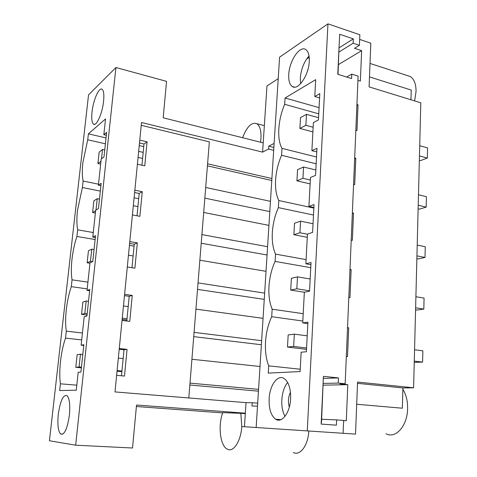<?xml version="1.0" encoding="UTF-8"?>
<svg xmlns="http://www.w3.org/2000/svg" width="477" height="477" viewBox="0 0 477 477"><rect width="100%" height="100%" fill="white"/><g stroke="black" fill="none" stroke-linecap="round" stroke-linejoin="round"><path stroke-width="0.72" d="M323.275 385.172L347.793 384.665L340 383.884L345.169 383.77L358.12 76.123L351.776 74.132L351.579 78.556L337.77 74.269L339.672 34.272L353.32 38.881L353.129 43.216L359.419 45.321L359.861 34.767L327.961 23.85L307.277 430.91L343.088 433.283L343.631 420.422L336.631 419.897L336.398 425.168L321.146 424.077L323.418 376.347L338.467 377.909L338.241 383.073L323.358 383.43M338.467 377.909L323.317 378.416M345.169 383.77L338.241 383.073M277.113 419.355L277.083 419.879M347.793 384.665L346.296 420.792L343.619 420.589M356.695 404.246L402.344 408.217L402.91 387.95L413.601 387.801L420.803 102.811L369.097 86.88L370.802 43.18L359.664 39.412M359.419 45.321L354.548 48.308L361.638 50.657L360.373 81.084L357.941 80.327M356.927 104.535L358.03 104.857L356.957 130.555L355.842 130.245M354.673 157.965L355.794 158.251L354.691 184.677L353.564 184.408M352.36 212.921L353.499 213.165L352.366 240.354L351.215 240.128M349.981 269.463L351.138 269.672L349.969 297.654L348.806 297.469M347.53 327.669L348.711 327.836L347.506 356.647L346.32 356.51M413.601 387.801L357.559 382.071L355.526 434.112L343.088 433.283M307.277 430.91L256.149 427.505L279.576 57.162L327.961 23.85M290.624 398.808C290.857 388.63 288.674 381.856 284.077 378.488C277.65 374.224 269.738 385.255 269.135 398.7C268.807 408.849 270.99 415.7 275.688 419.253C281.901 423.522 290.07 412.647 290.624 398.808M316.513 157.016L281.99 148.371L281.567 155.281L316.162 163.778M281.99 148.371C276.708 139.23 277.978 119.667 284.686 104.32L318.761 113.848M300.248 369.228L268.7 365.853L268.253 373.103L300.122 371.571L301.154 352.205L306.383 351.752L307.921 322.172L302.716 322.911L304.35 292.24L309.531 291.197L311.028 262.493L305.864 263.811L307.45 234.034L312.59 232.43L314.039 204.561L308.923 206.422L310.467 177.498L315.559 175.369L316.966 148.305L311.892 150.678L313.395 122.571L318.439 119.948L319.811 93.647L314.784 96.503L315.679 79.659L285.073 97.994L284.686 104.32M268.7 365.847C266.22 359.378 265.134 351.829 265.456 343.207C265.927 333.435 268.008 324.604 271.705 316.704L272.158 309.203C269.69 303.247 268.605 296.092 268.909 287.726C269.368 278.24 271.425 269.469 275.08 261.408L310.76 267.669M306.085 259.625L275.527 254.116L275.08 261.408M275.527 254.116C273.065 248.654 271.979 241.863 272.272 233.754C272.713 224.536 274.746 215.825 278.371 207.626L313.496 215.032M313.854 208.091L278.801 200.525L278.371 207.626M278.801 200.525C276.35 195.528 275.265 189.095 275.545 181.218C275.968 172.263 277.978 163.617 281.567 155.281M288.758 74.525C289.241 61.008 299.783 45.148 305.775 49.566C308.339 51.397 309.507 55.332 309.275 61.366C308.804 75.36 297.946 90.994 292.258 86.498C289.64 84.596 288.472 80.607 288.758 74.525M75.664 445.202L115.929 67.513L88.543 94.887L49.435 440.76L75.664 445.202L132.534 448.004L136.523 405.015L245.339 413.183L244.445 426.724L256.149 427.499M336.631 419.897L321.659 419.253M285.002 416.332C282.581 411.961 281.525 406.446 281.835 399.786C282.36 392.476 284.286 386.692 287.619 382.435M347.518 327.979L348.711 327.836M302.716 322.911L307.844 323.621M402.91 387.95L357.511 383.341M293.295 452.482C300.069 456.25 308.267 445.19 308.78 431.005M410.953 99.776L411.222 90.064L369.484 76.91M302.812 321.027L271.705 316.704M303.205 313.675L272.158 309.203M314.784 96.503L319.59 97.898M305.864 263.811L310.909 264.705M308.923 206.422L313.89 207.495M311.892 150.678L316.776 151.913M274.12 143.392L268.766 146.171L268.581 149.051L262.594 152.121L266.971 85.955L278.21 78.687M257.502 406.124L251.975 406.01L252.19 402.731L246.037 402.648L245.339 413.183M386.024 433.736C395.606 439.138 407.465 425.854 407.602 408.676C407.71 401.002 406.13 394.539 402.874 389.274M222.681 412.903L136.386 406.505M240.843 413.315L222.777 412.635C217.864 425.383 220.118 445.637 227.141 449.072C233.211 452.959 240.957 441.35 241.756 426.539L240.843 413.315L245.309 413.648M262.594 152.121L141.508 122.494L115.005 391.921L246.037 402.648M252.19 402.731L257.687 403.184M189.852 385.011L258.445 391.176M190.001 383.126L258.558 389.369M191.915 359.276L260.007 366.485M193.728 336.631L261.384 344.752M194.073 332.386L261.64 340.673M195.934 309.12L263.054 318.338M268.766 146.171L273.864 147.447M268.581 149.051L273.679 150.315M115.929 67.513L166.556 81.358L163.176 117.795L263.209 142.885M69.398 415.097C70.286 405.009 69.523 398.528 67.108 395.666C63.256 394.419 60.311 400.65 58.277 414.358C57.341 424.381 58.093 430.916 60.537 433.975C64.353 435.358 67.311 429.061 69.398 415.097M78.192 372.293L80.917 372.066L83.851 344.722L81.12 345.193L84.185 316.788L86.927 316.054L89.777 289.45L87.029 290.421L90.01 262.773L92.765 261.563L95.543 235.68L92.776 237.117L95.686 210.202L98.453 208.532L101.154 183.335L98.381 185.219L101.207 159.008L103.992 156.909L106.621 132.367L103.831 134.675L105.53 118.94L88.4 133.858L87.732 139.791L82.897 162.323C82.05 170.062 82.122 176.305 83.111 181.057L82.39 187.527L77.507 210.178C76.642 218.114 76.69 224.667 77.656 229.831L76.91 236.461C74.573 243.491 72.933 251.087 71.985 259.238C71.097 267.382 71.115 274.251 72.051 279.844L71.294 286.647C68.95 293.558 67.293 301.19 66.327 309.549C65.409 317.903 65.403 325.105 66.309 331.151L65.528 338.127C60.883 351.084 58.576 371.35 60.418 383.806L59.661 390.538L76.266 390.192L78.192 372.293M92.031 112.012C91.381 118.403 91.828 122.41 93.367 124.026C96.211 127.109 102.376 113.604 103.581 101.243C104.201 94.863 103.747 90.91 102.221 89.378C99.24 86.409 93.218 100.027 92.031 112.012M141.234 125.296L209.349 141.848L188.814 397.961M139.773 140.125L147.071 141.83L144.758 165.841L137.4 164.231M134.848 190.186L142.259 191.694L139.886 216.331L132.415 214.924M129.792 241.571L137.328 242.871L134.89 268.163L127.293 266.971M124.604 294.339L132.26 295.412L129.756 321.385L122.04 320.425M119.274 348.538L127.061 349.373L124.485 376.061L116.638 375.339M141.943 165.221L144 144L139.493 142.951M103.831 134.675L106.311 135.247M121.48 375.787L124.008 349.796L119.202 349.277M81.12 345.193L83.767 345.479M126.804 321.021L129.207 296.306L132.26 295.412M87.029 290.421L89.634 290.785M124.473 295.645L129.207 296.306M131.98 267.71L134.264 244.212L137.328 242.871M92.776 237.117L95.34 237.552M129.613 243.413L134.264 244.212M137.024 215.795L139.195 193.459L142.259 191.694M98.381 185.219L100.897 185.726M134.615 192.535L139.195 193.459M127.061 349.373L124.008 349.796M60.418 383.806L76.803 385.177M81.686 339.916L65.528 338.127M66.309 331.151L82.432 333M87.196 288.877L71.294 286.647M414.608 100.903L416.039 91.584C416.093 84.03 414.125 78.991 410.154 76.475L407.054 75.467M260.591 142.229C261.742 132.612 260.496 126.435 256.847 123.704C251.659 121.915 246.913 126.584 242.608 137.716M207.423 165.847L271.771 180.503M205.688 187.473L270.453 201.33M271.896 178.529L207.584 163.802M353.129 43.216L339.081 51.975M338.485 64.58L361.638 50.657M351.776 74.132L346.684 77.035M356.885 105.441L358.03 104.857M353.32 38.881L339.022 47.903M83.111 181.057L98.495 184.176M143.189 152.384L138.67 151.358M105.393 143.804L87.732 139.791M88.4 133.858L106.025 137.925M139.236 145.58L143.75 146.618M147.071 141.83L144 144M285.073 97.994L319.083 107.647M309.048 55.976C304.028 61.748 301.118 69.087 300.307 77.99L300.593 83.743M72.051 279.844L87.923 282.14M134.079 246.168L129.422 245.375M95.126 239.555L76.91 236.461M197.52 289.384L264.252 299.371M198.038 282.891L264.646 293.134M199.857 260.198L266.029 271.312M77.656 229.831L93.271 232.543M138.688 198.706L134.103 197.8M100.325 191.086L82.39 187.527M201.216 243.228L267.06 254.998M201.908 234.601L267.585 246.698M203.685 212.456L268.933 225.382M204.836 198.134L269.803 211.603M349.963 269.934L351.138 269.672M352.336 213.541L353.499 213.165M354.644 158.734L355.794 158.251M414.245 362.341L422.586 362.115L422.849 350.828L414.561 349.754M307.212 335.832L294.333 334.162L288.174 334.92L287.488 347.053L293.653 346.445L294.333 334.162M422.586 362.115L414.274 361.101M306.58 348.013L293.653 346.445M306.508 349.349L287.488 347.053M415.568 309.859L416.815 310.056L423.82 309.096L424.077 298.107L415.902 296.736M310.169 278.991L297.499 276.863L291.387 278.294L290.72 290.088L296.837 288.794L297.499 276.863M423.82 309.096L415.622 307.79M309.555 290.827L296.837 288.794M304.35 292.246L290.72 290.088M416.862 258.725L418.085 258.963L425.019 257.455L425.269 246.746L417.208 245.089M313.043 223.725L300.576 221.167L294.512 223.236L293.862 234.702L299.932 232.77L300.576 221.167M425.019 257.455L416.934 255.857M307.438 234.249L299.932 232.77M307.277 237.325L293.862 234.702M418.126 208.872L419.331 209.153L426.188 207.125L426.432 196.685L418.478 194.765M315.84 169.979L303.563 167.016L297.553 169.681L296.921 180.843L302.943 178.297L303.563 167.016M426.188 207.125L418.216 205.259M310.33 180.026L302.943 178.297M310.122 183.895L296.921 180.843M419.355 160.266L420.541 160.582L427.326 158.06L427.565 147.882L419.718 145.712M318.558 117.688L306.472 114.343L300.51 117.58L299.896 128.438L305.87 125.314L306.472 114.343M427.326 158.06L419.462 155.937M313.145 127.276L305.87 125.314M312.894 131.902L299.896 128.438M81.37 367.839L75.783 367.308L77.155 354.679L80.446 354.208L79.069 366.98L81.442 367.207M121.885 371.655L117.044 371.195M123.155 358.567L118.338 358.072M82.807 354.447L80.446 354.208M121.945 371.034L117.103 370.575M75.783 367.308L79.069 366.98M87.029 315.053L81.531 314.367L82.873 302.06L86.182 301.005L84.84 313.449L87.172 313.741M126.9 320.043L122.136 319.447M128.206 306.604L123.46 305.972M88.507 301.315L86.182 301.005M127.025 318.761L122.261 318.159M81.531 314.367L84.84 313.449M89.962 263.226L87.136 262.785L88.442 250.795L91.769 249.185L90.463 261.307L92.592 261.64M133.125 255.964L128.456 255.195M94.052 249.56L91.769 249.185M87.136 262.785L90.463 261.307M95.376 213.028L92.598 212.515L93.868 200.823L97.213 198.694L95.99 210.017M137.919 206.589L133.321 205.694M99.46 199.13L97.213 198.694M92.598 212.515L95.633 210.691M100.659 164.094L97.922 163.504L99.156 152.109L102.519 149.48L101.518 158.775M142.599 158.43L138.074 157.416M104.731 149.975L102.519 149.48M97.922 163.504L100.969 161.226M289.312 407.09C287.864 401.956 288.245 396.995 290.457 392.201M323.239 380.151L321.498 422.568M279.051 419.498L279.015 420.106M307.081 72.194L307.963 69.308M338.962 49.149L338.02 74.352M309.221 57.341L306.598 59.041M244.445 426.718L241.756 426.539M280.965 419.635L275.688 419.253M62.91 434.106L60.537 433.975M410.154 76.475L370.009 63.441M264.347 125.666L256.847 123.704M94.631 124.324L93.367 124.026M294.482 87.148L292.258 86.498"/></g></svg>
